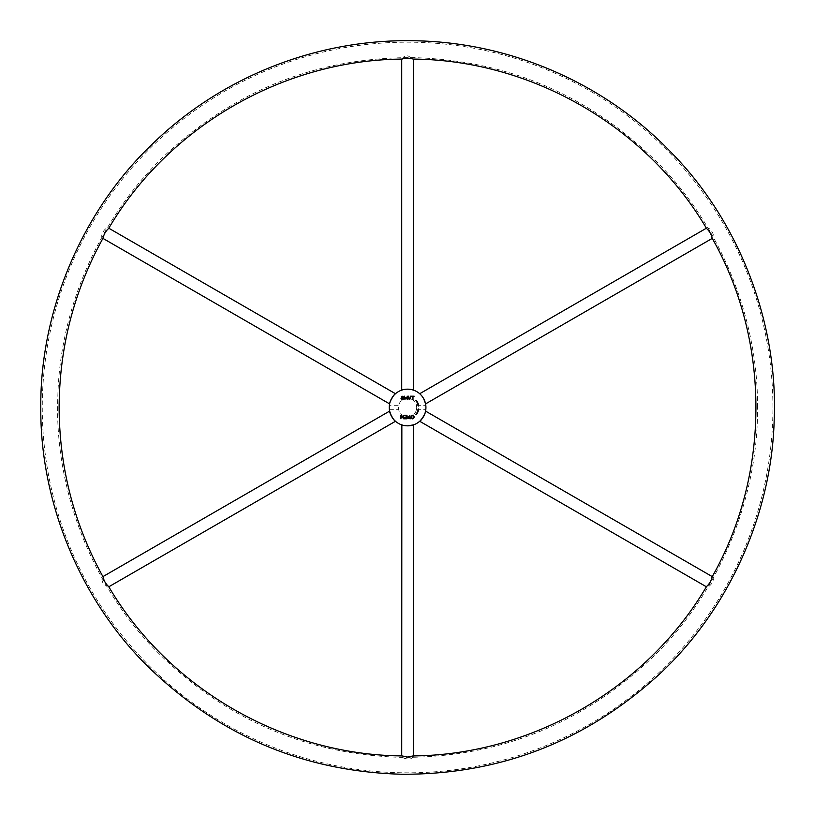 <?xml version="1.0" encoding="UTF-8"?>
<svg xmlns="http://www.w3.org/2000/svg" width="815" height="815" viewBox="0 0 815 815"><rect width="100%" height="100%" fill="white"/><g stroke="black" fill="none" stroke-linecap="round" stroke-linejoin="round"><path stroke-width="0.61" stroke-dasharray="4.08 3.06" d="M407.592 416.669A9.169 9.169 0 0 0 416.76 407.5A9.169 9.169 0 0 0 407.592 398.331A9.169 9.169 0 0 0 398.423 407.5A9.169 9.169 0 0 0 407.592 416.669M389.254 407.714L389.387 405.299L398.688 405.299L398.688 409.701L398.688 405.299M407.592 398.331A9.169 9.169 0 0 0 399.645 412.084A9.169 9.169 0 0 0 415.528 412.084A9.169 9.169 0 0 0 407.592 398.331M416.76 407.5L416.496 405.299L416.496 409.701L416.76 407.5M416.496 409.701L425.797 409.701L425.929 407.5A18.338 18.338 0 0 1 398.423 423.382A18.338 18.338 0 0 1 398.423 391.618A18.338 18.338 0 0 1 425.929 407.5L425.817 405.463M395.479 393.727C393.217 395.53 391.292 398.79 389.682 403.527M391.445 416.19L391.862 416.923M392.973 418.584L394.022 419.847M407.592 425.838L401.856 424.921M401.724 424.88L407.775 425.838M408.753 425.807L409.863 425.695M410.882 425.542L411.758 425.359M423.189 417.137L423.617 416.414M424.493 414.621L425.063 413.073M423.739 398.81L423.321 398.077M422.211 396.416L421.151 395.163M420.122 394.103C423.433 398.005 425.247 401.265 425.573 403.894M413.368 390.1L406.41 389.203M405.31 389.305L404.301 389.458M403.507 389.621L401.724 390.12C404.658 389.05 408.397 389 412.981 389.967M409.823 415.263L410.291 418.808C407.093 418.36 406.93 417.657 409.823 416.71L409.823 415.263M413.796 416.985C410.984 412.227 411.32 421.946 413.796 416.985M414.285 416.995C410.74 423.321 410.434 410.872 414.285 416.995M401.469 398.555C403.507 399.381 403.578 399.156 401.652 397.883C401.377 395.927 402.07 395.703 403.731 397.19L403.282 397.221C401.377 396.62 401.51 396.956 403.69 398.229C403.099 400.134 402.213 400.257 401.021 398.596L401.469 398.555M410.841 396.192C409.884 400.593 408.947 400.593 408.06 396.192L408.529 396.192C409.161 399.992 409.772 399.992 410.383 396.192L410.841 396.192M402.029 59.088L403.67 56.897L407.592 55.583L413.154 59.088M706.544 228.475L706.554 228.118C709.264 226.122 715.865 235.688 712.555 238.153L712.106 238.112M416.2 414.723L415.844 414.428A10.768 10.768 0 0 0 417.83 410.831L418.492 409.028L418.278 410.974A11.237 11.237 0 0 1 416.2 414.723M417.83 404.169A10.768 10.768 0 0 0 415.844 400.572L416.2 400.277A11.237 11.237 0 0 1 418.278 404.026L418.492 405.972L417.83 404.169M403.242 415.263L403.69 418.808L401.347 416.027L400.899 418.808L400.899 415.263L403.242 418.044L403.242 415.263M404.332 415.263L406.98 415.263L406.98 418.808L404.413 418.808L406.512 418.39L406.512 417.311L404.546 417.311L406.512 416.893L406.512 415.681L404.332 415.263M409.823 417.127C407.704 417.555 407.704 417.973 409.823 418.39L409.823 417.127M412.991 399.737L412.522 396.61L411.361 396.192L414.163 396.192L412.991 396.61L412.991 399.737M404.963 399.737L404.495 396.192L404.963 397.649L406.807 397.649L407.276 396.192L407.276 399.737L406.807 398.066L404.963 398.066L404.963 399.737M103.067 238.112L102.629 238.153C99.308 235.688 105.919 226.122 108.629 228.118L108.64 228.475M108.64 586.525L103.658 584.579C101.722 580.738 101.427 578.12 102.761 576.714L103.067 576.888M413.154 755.913L413.46 756.106C412.064 759.06 408.804 759.733 403.69 758.113L402.029 755.913M712.106 576.888L712.422 576.714C714.307 579.506 713.196 582.694 709.111 586.27L706.544 586.525M772.926 407.5A365.334 365.334 0 0 0 224.92 91.117A365.334 365.334 0 0 0 224.92 723.883A365.334 365.334 0 0 0 772.926 407.5M389.387 409.701L398.688 409.701M416.496 405.299L425.797 405.299M757.522 407.5C758.276 318.859 721.061 225.786 656.442 161.482C588.328 94.815 507.205 60.198 413.083 57.621C318.94 57.233 236.768 89.293 166.586 153.791C99.98 216.026 59.862 307.887 57.834 396.508C54.167 486.789 90.007 583.041 154.952 649.636C223.585 718.769 305.961 754.69 402.09 757.38C498.26 757.706 581.727 724.403 652.499 657.45C719.513 592.933 758.347 497.853 757.522 407.5"/><path stroke-width="1.22" d="M389.387 405.299L389.254 407.714M416.2 414.723L415.844 414.428A10.768 10.768 0 0 0 417.83 410.831L418.492 409.028L418.278 410.974A11.237 11.237 0 0 1 416.2 414.723M403.242 415.263L403.69 418.808L401.347 416.027L400.899 418.808L400.899 415.263L403.242 418.044L403.242 415.263M409.823 415.263L410.291 418.808C407.093 418.36 406.93 417.657 409.823 416.71L409.823 415.263M403.282 397.221C401.377 396.62 401.51 396.956 403.69 398.229C403.099 400.134 402.213 400.257 401.021 398.596L401.469 398.555C403.507 399.381 403.578 399.156 401.652 397.883C401.377 395.927 402.07 395.703 403.731 397.19L403.282 397.221M408.529 396.192C409.161 399.992 409.772 399.992 410.383 396.192L410.841 396.192C409.884 400.593 408.947 400.593 408.06 396.192L408.529 396.192M425.817 405.463L425.929 407.5A18.338 18.338 0 0 1 398.423 423.382A18.338 18.338 0 0 1 398.423 391.618A18.338 18.338 0 0 1 425.929 407.5L425.797 409.701M404.963 399.737L404.495 396.192L404.963 397.649L406.807 397.649L407.276 396.192L407.276 399.737L406.807 398.066L404.963 398.066L404.963 399.737M412.991 399.737L412.522 396.61L411.361 396.192L414.163 396.192L412.991 396.61L412.991 399.737M414.285 416.995C410.74 423.321 410.434 410.872 414.285 416.995M404.332 415.263L406.98 415.263L406.98 418.808L404.413 418.808L406.512 418.39L406.512 417.311L404.546 417.311L406.512 416.893L406.512 415.681L404.332 415.263M417.83 404.169A10.768 10.768 0 0 0 415.844 400.572L416.2 400.277A11.237 11.237 0 0 1 418.278 404.026L418.492 405.972L417.83 404.169M389.631 403.782L389.611 403.894C388.46 403.792 394.806 392.799 395.479 393.727L108.629 228.118M395.387 421.192L395.479 421.274C394.817 422.211 388.47 411.218 389.611 411.106L391.445 416.19M391.862 416.923L392.198 417.463M392.3 417.626L392.973 418.584M394.022 419.847L394.511 420.357M401.856 424.921L401.724 755.913M407.775 425.838L408.753 425.807M409.863 425.695L410.882 425.542M411.758 425.359L413.073 425.002M413.348 424.91L407.592 425.838M425.552 411.218L425.573 411.106C426.724 411.208 420.367 422.201 419.705 421.274L419.796 421.192M420.061 420.947L423.189 417.137M423.617 416.414L423.922 415.854M424.004 415.681L424.493 414.621M425.063 413.073L425.267 412.4M425.369 412.023L425.522 411.371M712.422 238.286L425.573 403.894L423.739 398.81M423.321 398.077L422.985 397.537M422.883 397.374L422.211 396.416M421.151 395.163L420.672 394.643M406.41 389.203L405.31 389.305M404.301 389.458L403.507 389.621M401.724 390.12L401.724 59.088M409.823 417.127C407.704 417.555 407.704 417.973 409.823 418.39L409.823 417.127M413.796 416.985C410.984 412.227 411.32 421.946 413.796 416.985M413.154 59.088C409.436 57.875 405.727 57.875 402.029 59.088C283.651 59.984 168.603 126.407 108.64 228.475C105.736 231.083 103.882 234.292 103.067 238.112C74.022 290.843 59.383 347.302 59.128 407.5C59.383 467.698 74.022 524.157 103.067 576.888C103.882 580.708 105.736 583.917 108.64 586.525C168.603 688.593 283.651 755.016 402.029 755.913L407.592 757.043L413.154 755.913C531.533 755.016 646.57 688.593 706.544 586.525C709.447 583.917 711.301 580.708 712.106 576.888C770.521 473.923 770.521 341.078 712.106 238.112C711.301 234.292 709.447 231.083 706.544 228.475C646.57 126.407 531.533 59.984 413.154 59.088M389.611 411.106L102.761 576.714M419.705 421.274L706.554 586.882M413.46 390.12L413.46 59.088M419.705 393.727L706.391 228.21M389.611 403.894L102.924 238.377M395.479 421.274L108.792 586.79M413.46 424.88L413.46 755.913M425.573 411.106L712.259 576.623M40.791 407.5C39.996 500.42 79.004 597.976 146.731 665.376C218.145 735.262 303.17 771.55 401.826 774.25C500.522 774.658 586.647 741.049 660.221 673.445C730.036 608.204 772.09 511.922 774.209 419.022C778.05 324.39 740.489 223.493 672.406 153.689C604.995 82.886 509.599 41.911 413.348 40.75C317.116 38.886 220.478 76.844 150.877 145.498C80.634 213.133 39.925 312.797 40.791 407.5"/></g></svg>
